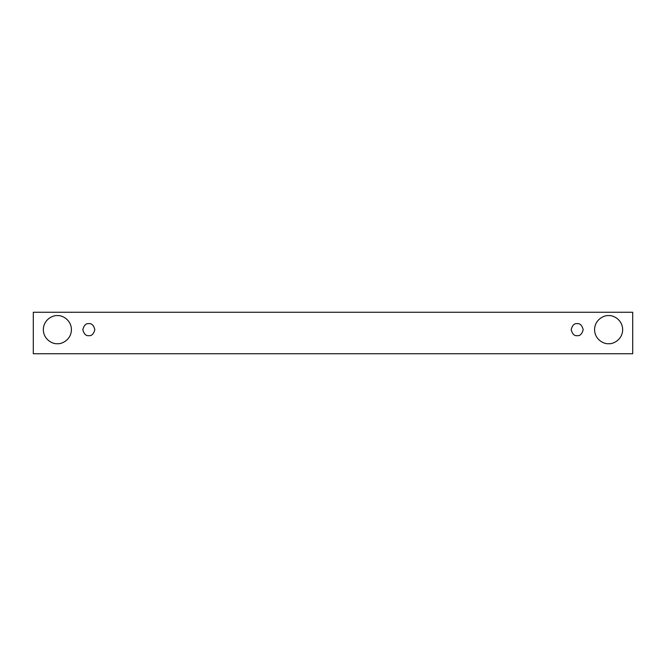 <?xml version="1.0" encoding="UTF-8"?>
<svg xmlns="http://www.w3.org/2000/svg" width="666" height="666" viewBox="0 0 666 666"><rect width="100%" height="100%" fill="white"/><g stroke="black" fill="none" stroke-linecap="round" stroke-linejoin="round"><path stroke-width="1" d="M33.3 312.262L632.7 312.262L632.7 353.738L33.3 353.738L33.3 312.262L33.3 353.738L632.7 353.738L632.7 312.262L33.3 312.262M57.384 343.706C53.272 344.272 43.523 340.051 43.332 329.653C43.523 319.255 53.272 315.043 57.384 315.609C61.488 315.043 71.237 319.255 71.428 329.653C71.237 340.051 61.488 344.272 57.384 343.706C61.488 344.272 71.237 340.051 71.428 329.653C71.237 319.255 61.488 315.043 57.384 315.609C53.272 315.043 43.523 319.255 43.332 329.653C43.523 340.051 53.272 344.272 57.384 343.706M608.616 343.706C604.512 344.272 594.763 340.051 594.572 329.653C594.763 319.255 604.512 315.043 608.616 315.609C612.728 315.043 622.477 319.255 622.668 329.653C622.477 340.051 612.728 344.272 608.616 343.706C612.728 344.272 622.477 340.051 622.668 329.653C622.477 319.255 612.728 315.043 608.616 315.609C604.512 315.043 594.763 319.255 594.572 329.653C594.763 340.051 604.512 344.272 608.616 343.706M577.172 335.672C574.325 336.022 572.319 334.007 571.153 329.653C572.319 325.299 574.325 323.293 577.172 323.634C580.019 323.293 582.026 325.299 583.2 329.653C582.026 334.007 580.019 336.022 577.172 335.672C580.019 336.022 582.026 334.007 583.2 329.653C582.026 325.299 580.019 323.293 577.172 323.634C574.325 323.293 572.319 325.299 571.153 329.653C572.319 334.007 574.325 336.022 577.172 335.672M88.828 335.672C85.981 336.022 83.974 334.007 82.8 329.653C83.974 325.299 85.981 323.293 88.828 323.634C91.675 323.293 93.681 325.299 94.847 329.653C93.681 334.007 91.675 336.022 88.828 335.672C91.675 336.022 93.681 334.007 94.847 329.653C93.681 325.299 91.675 323.293 88.828 323.634C85.981 323.293 83.974 325.299 82.8 329.653C83.974 334.007 85.981 336.022 88.828 335.672"/></g></svg>
